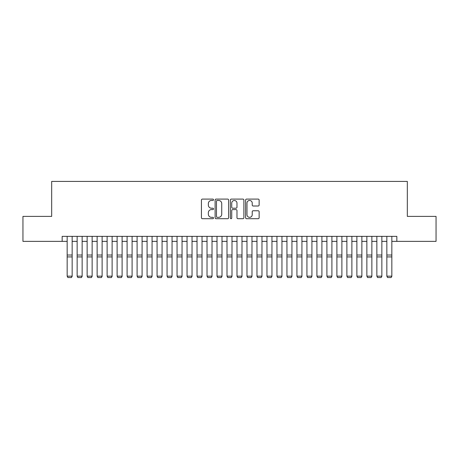 <?xml version="1.0" encoding="UTF-8"?>
<svg xmlns="http://www.w3.org/2000/svg" width="459" height="459" viewBox="0 0 459 459"><rect width="100%" height="100%" fill="white"/><g stroke="black" fill="none" stroke-linecap="round" stroke-linejoin="round"><path stroke-width="0.69" d="M213.515 199.78A0.689 0.689 0 0 0 212.827 199.091L202.413 199.091A0.981 0.981 0 0 0 201.432 200.072L201.432 217.721A0.981 0.981 0 0 0 202.413 218.702L212.827 218.702A0.689 0.689 0 0 0 213.515 218.019A0.689 0.689 0 0 0 212.827 217.331L211.479 217.331A3.138 3.138 0 0 1 208.346 214.192L208.346 212.724A3.138 3.138 0 0 1 211.479 209.585L212.827 209.585A0.689 0.689 0 0 0 213.515 208.897A0.689 0.689 0 0 0 212.827 208.208L211.479 208.208A3.138 3.138 0 0 1 208.346 205.07L208.346 203.601A3.138 3.138 0 0 1 211.479 200.463L212.827 200.463A0.689 0.689 0 0 0 213.515 199.78M258.159 206.005A0.981 0.981 0 0 0 259.14 205.024L259.14 200.072A0.981 0.981 0 0 0 258.159 199.091L246.586 199.091A0.981 0.981 0 0 0 245.605 200.072L245.605 217.721A0.981 0.981 0 0 0 246.586 218.702L258.159 218.702A0.981 0.981 0 0 0 259.14 217.721L259.14 211.742A0.981 0.981 0 0 0 258.159 210.761L253.207 210.761A0.981 0.981 0 0 0 252.226 211.742L252.226 214.709A2.622 2.622 0 0 1 249.604 217.331A2.622 2.622 0 0 1 246.982 214.709L246.982 203.085A2.622 2.622 0 0 1 249.604 200.463A2.622 2.622 0 0 1 252.226 203.085L252.226 205.024A0.981 0.981 0 0 0 253.207 206.005L258.159 206.005M62.16 241.365L22.95 241.365L22.95 216.39L51.672 216.39L51.672 181.425L407.328 181.425L407.328 216.39L436.05 216.39L436.05 241.365L396.84 241.365L396.84 236.368L62.16 236.368L62.16 241.365L67.157 241.365M228.639 200.072A0.981 0.981 0 0 0 227.664 199.091L216.091 199.091A0.981 0.981 0 0 0 215.11 200.072L215.11 217.721A0.981 0.981 0 0 0 216.091 218.702L227.664 218.702A0.981 0.981 0 0 0 228.639 217.721L228.639 200.072M231.336 199.091L242.909 199.091A0.981 0.981 0 0 1 243.89 200.072L243.89 217.721A0.981 0.981 0 0 1 242.909 218.702L237.957 218.702A0.981 0.981 0 0 1 236.976 217.721L236.976 210.566A0.981 0.981 0 0 0 235.995 209.585L232.713 209.585A0.981 0.981 0 0 0 231.732 210.566L231.732 218.019A0.689 0.689 0 0 1 231.043 218.702A0.689 0.689 0 0 1 230.361 218.019L230.361 200.072A0.981 0.981 0 0 1 231.336 199.091M72.155 241.365L77.146 241.365M82.144 241.365L87.135 241.365M92.133 241.365L97.13 241.365M102.122 241.365L107.119 241.365M112.116 241.365L117.108 241.365M122.105 241.365L127.097 241.365M132.094 241.365L137.092 241.365M142.083 241.365L147.081 241.365M152.072 241.365L157.07 241.365M162.067 241.365L167.059 241.365M172.056 241.365L177.054 241.365M182.045 241.365L187.042 241.365M192.034 241.365L197.031 241.365M202.029 241.365L207.02 241.365M212.018 241.365L217.009 241.365M222.007 241.365L227.004 241.365M231.996 241.365L236.993 241.365M241.991 241.365L246.982 241.365M251.98 241.365L256.971 241.365M261.969 241.365L266.966 241.365M271.957 241.365L276.955 241.365M281.946 241.365L286.944 241.365M291.941 241.365L296.933 241.365M301.93 241.365L306.928 241.365M311.919 241.365L316.917 241.365M321.908 241.365L326.906 241.365M331.903 241.365L336.895 241.365M341.892 241.365L346.884 241.365M351.881 241.365L356.878 241.365M361.87 241.365L366.867 241.365M371.865 241.365L376.856 241.365M381.854 241.365L386.845 241.365M391.843 241.365L396.84 241.365M217.17 200.463A0.689 0.689 0 0 0 216.482 201.151L216.482 216.642A0.689 0.689 0 0 0 217.17 217.331L218.593 217.331A3.138 3.138 0 0 0 221.731 214.192L221.731 203.601A3.138 3.138 0 0 0 218.593 200.463L217.17 200.463M236.976 203.136A2.622 2.622 0 0 0 234.354 200.514A2.622 2.622 0 0 0 231.732 203.136L231.732 207.233A0.981 0.981 0 0 0 232.713 208.208L235.995 208.208A0.981 0.981 0 0 0 236.976 207.233L236.976 203.136M72.155 236.368L72.155 276.335L71.403 277.575L67.909 277.506L71.403 277.575M67.909 277.575L67.157 276.157L72.155 276.157L71.403 277.506M67.157 236.368L67.157 276.157L67.909 277.506M82.144 236.368L82.144 276.335L81.392 277.575L77.898 277.506L81.392 277.575M77.898 277.575L77.146 276.157L82.144 276.157L81.392 277.506M77.146 236.368L77.146 276.157L77.898 277.506M92.133 236.368L92.133 276.335L91.381 277.575L87.887 277.506L91.381 277.575M87.887 277.575L87.135 276.157L92.133 276.157L91.381 277.506M87.135 236.368L87.135 276.157L87.887 277.506M102.122 236.368L102.122 276.335L101.376 277.575L97.876 277.506L101.376 277.575M97.876 277.575L97.13 276.157L102.122 276.157L101.376 277.506M97.13 236.368L97.13 276.157L97.876 277.506M112.116 236.368L112.116 276.335L111.365 277.575L107.865 277.506L111.365 277.575M107.865 277.575L107.119 276.157L112.116 276.157L111.365 277.506M107.119 236.368L107.119 276.157L107.865 277.506M122.105 236.368L122.105 276.335L121.354 277.575L117.86 277.506L121.354 277.575M117.86 277.575L117.108 276.157L122.105 276.157L121.354 277.506M117.108 236.368L117.108 276.157L117.86 277.506M132.094 236.368L132.094 276.335L131.343 277.575L127.849 277.506L131.343 277.575M127.849 277.575L127.097 276.157L132.094 276.157L131.343 277.506M127.097 236.368L127.097 276.157L127.849 277.506M142.083 236.368L142.083 276.335L141.338 277.575L137.838 277.506L141.338 277.575M137.838 277.575L137.092 276.157L142.083 276.157L141.338 277.506M137.092 236.368L137.092 276.157L137.838 277.506M152.072 236.368L152.072 276.335L151.327 277.575L147.827 277.506L151.327 277.575M147.827 277.575L147.081 276.157L152.072 276.157L151.327 277.506M147.081 236.368L147.081 276.157L147.827 277.506M162.067 236.368L162.067 276.335L161.316 277.575L157.821 277.506L161.316 277.575M157.821 277.575L157.07 276.157L162.067 276.157L161.316 277.506M157.07 236.368L157.07 276.157L157.821 277.506M172.056 236.368L172.056 276.335L171.305 277.575L167.81 277.506L171.305 277.575M167.81 277.575L167.059 276.157L172.056 276.157L171.305 277.506M167.059 236.368L167.059 276.157L167.81 277.506M182.045 236.368L182.045 276.335L181.299 277.575L177.799 277.506L181.299 277.575M177.799 277.575L177.054 276.157L182.045 276.157L181.299 277.506M177.054 236.368L177.054 276.157L177.799 277.506M192.034 236.368L192.034 276.335L191.288 277.575L187.788 277.506L191.288 277.575M187.788 277.575L187.042 276.157L192.034 276.157L191.288 277.506M187.042 236.368L187.042 276.157L187.788 277.506M202.029 236.368L202.029 276.335L201.277 277.575L197.783 277.506L201.277 277.575M197.783 277.575L197.031 276.157L202.029 276.157L201.277 277.506M197.031 236.368L197.031 276.157L197.783 277.506M212.018 236.368L212.018 276.335L211.266 277.575L207.772 277.506L211.266 277.575M207.772 277.575L207.02 276.157L212.018 276.157L211.266 277.506M207.02 236.368L207.02 276.157L207.772 277.506M222.007 236.368L222.007 276.335L221.255 277.575L217.761 277.506L221.255 277.575M217.761 277.575L217.009 276.157L222.007 276.157L221.255 277.506M217.009 236.368L217.009 276.157L217.761 277.506M231.996 236.368L231.996 276.335L231.25 277.575L227.75 277.506L231.25 277.575M227.75 277.575L227.004 276.157L231.996 276.157L231.25 277.506M227.004 236.368L227.004 276.157L227.75 277.506M241.991 236.368L241.991 276.335L241.239 277.575L237.745 277.506L241.239 277.575M237.745 277.575L236.993 276.157L241.991 276.157L241.239 277.506M236.993 236.368L236.993 276.157L237.745 277.506M251.98 236.368L251.98 276.335L251.228 277.575L247.734 277.506L251.228 277.575M247.734 277.575L246.982 276.157L251.98 276.157L251.228 277.506M246.982 236.368L246.982 276.157L247.734 277.506M261.969 236.368L261.969 276.335L261.217 277.575L257.723 277.506L261.217 277.575M257.723 277.575L256.971 276.157L261.969 276.157L261.217 277.506M256.971 236.368L256.971 276.157L257.723 277.506M271.957 236.368L271.957 276.335L271.212 277.575L267.712 277.506L271.212 277.575M267.712 277.575L266.966 276.157L271.957 276.157L271.212 277.506M266.966 236.368L266.966 276.157L267.712 277.506M281.946 236.368L281.946 276.335L281.201 277.575L277.701 277.506L281.201 277.575M277.701 277.575L276.955 276.157L281.946 276.157L281.201 277.506M276.955 236.368L276.955 276.157L277.701 277.506M291.941 236.368L291.941 276.335L291.19 277.575L287.695 277.506L291.19 277.575M287.695 277.575L286.944 276.157L291.941 276.157L291.19 277.506M286.944 236.368L286.944 276.157L287.695 277.506M301.93 236.368L301.93 276.335L301.179 277.575L297.684 277.506L301.179 277.575M297.684 277.575L296.933 276.157L301.93 276.157L301.179 277.506M296.933 236.368L296.933 276.157L297.684 277.506M311.919 236.368L311.919 276.335L311.173 277.575L307.673 277.506L311.173 277.575M307.673 277.575L306.928 276.157L311.919 276.157L311.173 277.506M306.928 236.368L306.928 276.157L307.673 277.506M321.908 236.368L321.908 276.335L321.162 277.575L317.662 277.506L321.162 277.575M317.662 277.575L316.917 276.157L321.908 276.157L321.162 277.506M316.917 236.368L316.917 276.157L317.662 277.506M331.903 236.368L331.903 276.335L331.151 277.575L327.657 277.506L331.151 277.575M327.657 277.575L326.906 276.157L331.903 276.157L331.151 277.506M326.906 236.368L326.906 276.157L327.657 277.506M341.892 236.368L341.892 276.335L341.14 277.575L337.646 277.506L341.14 277.575M337.646 277.575L336.895 276.157L341.892 276.157L341.14 277.506M336.895 236.368L336.895 276.157L337.646 277.506M351.881 236.368L351.881 276.335L351.135 277.575L347.635 277.506L351.135 277.575M347.635 277.575L346.884 276.157L351.881 276.157L351.135 277.506M346.884 236.368L346.884 276.157L347.635 277.506M361.87 236.368L361.87 276.335L361.124 277.575L357.624 277.506L361.124 277.575M357.624 277.575L356.878 276.157L361.87 276.157L361.124 277.506M356.878 236.368L356.878 276.157L357.624 277.506M371.865 236.368L371.865 276.335L371.113 277.575L367.619 277.506L371.113 277.575M367.619 277.575L366.867 276.157L371.865 276.157L371.113 277.506M366.867 236.368L366.867 276.157L367.619 277.506M381.854 236.368L381.854 276.335L381.102 277.575L377.608 277.506L381.102 277.575M377.608 277.575L376.856 276.157L381.854 276.157L381.102 277.506M376.856 236.368L376.856 276.157L377.608 277.506M391.843 236.368L391.843 276.335L391.091 277.575L387.597 277.506L391.091 277.575M387.597 277.575L386.845 276.157L391.843 276.157L391.091 277.506M386.845 236.368L386.845 276.157L387.597 277.506M72.155 255.02L67.157 255.02M72.155 256.914L67.157 256.914M82.144 255.02L77.146 255.02M82.144 256.914L77.146 256.914M92.133 255.02L87.135 255.02M92.133 256.914L87.135 256.914M102.122 255.02L97.13 255.02M102.122 256.914L97.13 256.914M112.116 255.02L107.119 255.02M112.116 256.914L107.119 256.914M122.105 255.02L117.108 255.02M122.105 256.914L117.108 256.914M132.094 255.02L127.097 255.02M132.094 256.914L127.097 256.914M142.083 255.02L137.092 255.02M142.083 256.914L137.092 256.914M152.072 255.02L147.081 255.02M152.072 256.914L147.081 256.914M162.067 255.02L157.07 255.02M162.067 256.914L157.07 256.914M172.056 255.02L167.059 255.02M172.056 256.914L167.059 256.914M182.045 255.02L177.054 255.02M182.045 256.914L177.054 256.914M192.034 255.02L187.042 255.02M192.034 256.914L187.042 256.914M202.029 255.02L197.031 255.02M202.029 256.914L197.031 256.914M212.018 255.02L207.02 255.02M212.018 256.914L207.02 256.914M222.007 255.02L217.009 255.02M222.007 256.914L217.009 256.914M231.996 255.02L227.004 255.02M231.996 256.914L227.004 256.914M241.991 255.02L236.993 255.02M241.991 256.914L236.993 256.914M251.98 255.02L246.982 255.02M251.98 256.914L246.982 256.914M261.969 255.02L256.971 255.02M261.969 256.914L256.971 256.914M271.957 255.02L266.966 255.02M271.957 256.914L266.966 256.914M281.946 255.02L276.955 255.02M281.946 256.914L276.955 256.914M291.941 255.02L286.944 255.02M291.941 256.914L286.944 256.914M301.93 255.02L296.933 255.02M301.93 256.914L296.933 256.914M311.919 255.02L306.928 255.02M311.919 256.914L306.928 256.914M321.908 255.02L316.917 255.02M321.908 256.914L316.917 256.914M331.903 255.02L326.906 255.02M331.903 256.914L326.906 256.914M341.892 255.02L336.895 255.02M341.892 256.914L336.895 256.914M351.881 255.02L346.884 255.02M351.881 256.914L346.884 256.914M361.87 255.02L356.878 255.02M361.87 256.914L356.878 256.914M371.865 255.02L366.867 255.02M371.865 256.914L366.867 256.914M381.854 255.02L376.856 255.02M381.854 256.914L376.856 256.914M391.843 255.02L386.845 255.02M391.843 256.914L386.845 256.914"/></g></svg>
